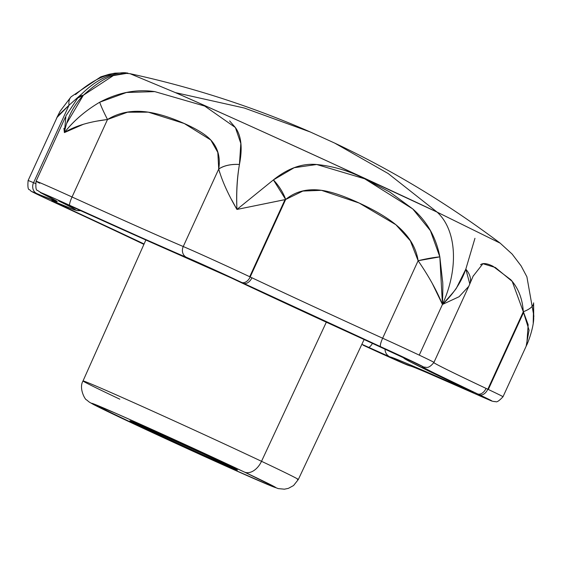 <?xml version="1.0" encoding="UTF-8"?>
<svg xmlns="http://www.w3.org/2000/svg" width="562" height="562" viewBox="0 0 562 562"><rect width="100%" height="100%" fill="white"/><g stroke="black" fill="none" stroke-linecap="round" stroke-linejoin="round"><path stroke-width="0.84" d="M324.302 138.357L334.671 143.085L388.173 173.532L437.124 212.127L500.215 243.184L437.124 212.127L328.932 161.835C280.206 139.453 216.3 110.531 175.407 92.625L130.005 73.685L175.407 92.625L244.379 108.045L310.379 132.021L244.379 108.045L175.407 92.625C229.57 116.158 373.498 181.877 437.124 212.127L388.173 173.532L334.671 143.085C392.845 170.546 448.026 203.908 500.215 243.184L512.151 254.087L521.129 265.931L526.896 276.806L533.9 316.294M219.082 460.952L237.452 470.05L226.142 465.427L148.326 429.937L207.547 457.173L234.628 469.045L237.333 469.93L219.082 460.952L143.247 426.326L130.082 420.959L148.326 429.937L129.963 420.84L170.736 438.627L219.082 460.952A59.108 0.822 24.6 0 1 236.967 469.944A59.108 0.822 24.6 0 1 202.587 454.939A59.108 0.822 24.6 0 1 148.326 429.937A59.108 0.822 24.6 0 1 130.44 420.945A59.108 0.822 24.6 0 1 164.821 435.95A59.108 0.822 24.6 0 1 219.082 460.952L237.333 469.93L234.628 469.045L207.547 457.173L148.326 429.937L130.082 420.959L159.861 433.716L219.082 460.952M261.52 461.311A16.888 11.036 115.3 0 1 244.456 472.08A101.497 1.419 24.6 0 1 253.181 478.269A101.497 1.419 24.6 0 1 122.959 418.809A101.497 1.419 24.6 0 1 114.234 412.62A101.497 1.419 24.6 0 1 244.456 472.08A16.888 11.036 -64.7 0 0 261.52 461.311A118.385 1.651 -155.4 0 0 152.843 411.229A118.385 1.651 -155.4 0 0 83.991 381.169A118.385 1.651 24.6 0 1 152.843 411.229A118.385 1.651 24.6 0 1 261.52 461.311L326.325 322.181L261.52 461.311A118.385 1.651 24.6 0 1 297.34 479.316M119.811 399.182A118.385 1.651 24.6 0 1 83.991 381.169M63.33 206.247A8.444 2.072 -65.2 0 0 64.398 205.903A8.444 2.072 114.8 0 1 63.33 206.247L144.09 243.985A197.599 2.761 24.6 0 0 63.33 206.247L56.46 203.044L63.33 206.247M58.279 203.346A8.444 5.515 115.3 0 1 56.46 203.044A8.444 5.515 -64.7 0 0 58.279 203.346M467.422 389.529A197.599 2.761 24.6 0 1 465.364 388.553L417.868 365.7C407.134 360.354 402.61 357.832 404.289 358.135L384.169 348.63A197.599 2.761 24.6 0 1 231.228 277.93L60.675 201.653C58.055 200.536 57.865 200.529 60.113 201.646C71.613 207.35 76.72 210.139 75.441 210.033C74.163 209.921 66.625 206.921 52.835 201.027L56.46 203.044L52.835 201.027A8.444 7.397 113.1 0 0 53.053 201.126A8.444 7.397 -66.9 0 1 52.835 201.027A197.599 2.761 24.6 0 0 60.113 201.646A8.444 7.692 -63.6 0 0 61.89 202.18A8.444 7.692 116.4 0 1 60.113 201.646L72.786 207.048A197.599 2.761 24.6 0 0 202.903 265.011A8.444 7.517 113 0 0 203.135 265.116A8.444 7.517 -67 0 1 202.903 265.011L229.198 276.968A197.599 2.761 24.6 0 0 231.228 277.93L404.289 358.135A8.444 8.43 -79.9 0 1 403.144 357.495A8.444 8.43 100.1 0 0 404.289 358.135A197.599 2.761 24.6 0 0 465.364 388.553L473.373 392.48L466.214 389.424L467.422 389.529M28.114 180.585A47.285 0.66 24.6 0 1 33.551 182.699A47.285 0.66 -155.4 0 0 28.1 180.557C27.594 186.774 28.051 189.815 29.47 189.689C33.474 192.443 24.763 188.284 44.243 197.683L58.687 204.42A38.841 0.541 24.6 0 1 44.335 197.726L32.779 192.092L57.036 201.596C58.181 201.688 53.594 199.18 43.274 194.066L40.253 192.415L55.013 198.709L138.175 236.188L211.6 268.538L380.614 346.691A8.444 1.686 -65.6 0 1 382.645 338.212A168.888 2.36 24.6 0 1 251.931 277.783A8.444 5.515 115.3 0 1 243.36 283.248A177.332 2.473 -155.4 0 0 380.614 346.691L422.687 366.572C421.177 366.305 425.237 368.567 434.869 373.365L479.337 394.749A8.444 5.423 -64.7 0 0 487.823 389.241A168.888 2.36 24.6 0 1 486.067 388.412A8.444 5.515 115.3 0 1 477.496 393.871A177.332 2.473 -155.4 0 0 479.337 394.749L488.87 399.322L491.778 400.924L487.465 399.203L427.591 372.936C415.55 367.808 409.15 365.279 408.384 365.356L363.129 345.194A8.444 2.318 114.8 0 1 363.094 345.18M229.626 120.907L235.373 127.532C241.309 135.709 242.665 148.024 239.44 164.469C237.009 178.14 236.173 193.131 236.939 209.443L273.406 179.91C287.913 168.263 302.349 163.135 316.715 164.511C333.252 166.155 349.234 170.918 364.668 178.793L389.677 191.965L412.74 208.923C427.12 221.449 436.147 237.431 439.835 256.869L442.491 280.67C442.954 281.941 442.94 289.873 442.442 304.464L419.245 355.128A47.285 0.66 24.6 0 1 433.941 362.406L468.771 286.332M43.014 193.939A8.444 7.692 -63.6 0 0 43.274 194.066A38.841 0.541 24.6 0 1 69.779 205.369A177.332 2.473 -155.4 0 0 186.549 257.382A38.841 0.541 24.6 0 1 241.541 282.384A177.332 2.473 -155.4 0 0 243.36 283.248A8.444 5.515 -64.7 0 0 251.931 277.783L250.195 276.968L285.672 199.482L285.004 199.643L249.711 276.736A47.285 0.66 24.6 0 1 250.195 276.968L285.672 199.482C295.38 191.438 307.316 188.389 321.464 190.321C331.215 191.677 343.782 195.913 359.174 203.037C374.777 210.244 387.014 217.473 395.88 224.723C408.665 235.246 416.084 247.245 418.121 260.726L382.645 338.212A47.285 0.66 24.6 0 1 419.245 355.128L442.442 304.464A84.441 55.174 -64.7 0 0 437.124 212.127A84.441 55.174 115.3 0 1 442.442 304.464C451.904 294.109 456.681 288.425 456.773 287.414L465.814 269.149L474.953 238.309M410.281 365.932L412.606 366.761C421.76 370.288 443.186 379.554 476.885 394.566C496.197 402.975 490.106 400.509 494.462 401.647C495.881 400.727 495.656 404.64 503.004 396.751L526.763 344.871L528.168 324.724L523.608 312.381L488.315 389.473A47.285 0.66 24.6 0 1 503.004 396.751A47.285 0.66 -155.4 0 0 488.315 389.473L523.608 312.381L523.299 311.755L487.823 389.241A47.285 0.66 24.6 0 1 488.315 389.473A47.285 0.66 -155.4 0 0 487.823 389.241A8.444 5.423 115.3 0 1 479.337 394.749A38.841 0.541 24.6 0 1 476.808 394.531A177.332 2.473 -155.4 0 0 408.384 365.356A38.841 0.541 24.6 0 1 363.157 345.209M75.526 94.578C89.358 82.769 101.195 76.081 111.044 74.514M122.706 73.067L130.005 73.685C192.359 87.187 252.486 106.632 310.379 132.021L334.671 143.085M127.679 73.229C128.761 72.688 124.715 73.243 115.54 74.901C107.377 76.397 96.643 83.176 83.345 95.245L66.808 123.19M83.464 124.244L64.398 132.583C73.706 120.746 85.48 110.623 99.706 102.228C118.231 92.477 136.58 88.936 154.761 91.613M390.92 220.887L391.51 221.344L390.92 220.887M480.559 264.744C482.913 262.791 487.057 263.297 492.993 266.269L510.83 279.764C518.319 288.053 522.477 298.717 523.299 311.755A25.332 9.673 -5.9 0 0 533.612 302.862L533.212 322.904M35.392 183.486L33.551 182.699L69.028 105.213L57.71 115.983L28.1 180.557M39.776 183.233A47.285 0.66 24.6 0 1 36.087 181.224A47.285 0.66 24.6 0 1 72.041 196.988L107.518 119.502L96.966 121.09M99.727 102.284L99.706 102.228C85.305 110.749 73.531 120.865 64.398 132.583L63.928 128.276M219.658 172.52L218.723 169.043L183.247 246.528A47.285 0.66 24.6 0 1 249.711 276.736L285.004 199.643L236.939 209.443L231.699 199.868M442.442 304.464L439.835 256.869L418.121 260.726A25.332 3.372 -12.6 0 1 439.835 256.869L430.401 230.666L412.74 208.923L364.668 178.793L316.715 164.511L294.2 167.701L273.406 179.91A25.332 10.587 54.8 0 1 285.672 199.482L273.406 179.91L236.939 209.443L285.672 199.482L302.834 191.073L321.464 190.321L359.174 203.037L395.88 224.723L410.344 240.782L418.121 260.726C428.63 275.977 436.737 290.554 442.442 304.464L459.077 296.736L468.778 286.318L469.797 283.958L465.814 269.149C461.437 281.948 453.646 293.715 442.442 304.464L432.304 283.494M33.551 182.699A8.444 7.397 113.1 0 0 36.741 193.511A8.444 7.397 -66.9 0 1 33.551 182.699L69.028 105.213L80.879 94.69M107.518 119.502C119.242 112.288 132.836 109.836 148.305 112.161C159.018 113.812 171.003 117.599 184.252 123.507C197.023 129.19 205.868 134.683 210.785 139.994C217.93 147.743 220.578 157.423 218.723 169.043L183.247 246.528C158.793 236.082 121.722 219.566 72.041 196.988L107.518 119.502L127.539 112.203L148.305 112.161L184.252 123.507L210.785 139.994L217.81 152.414L218.723 169.043A25.332 14.085 5 0 1 239.44 164.469L240.824 143.422L235.373 127.532L204.708 106.07L154.761 91.613L126.457 92.484L99.706 102.228A25.332 2.346 61.9 0 0 107.518 119.502C89.14 121.715 74.767 126.071 64.398 132.583C67.068 118.111 73.383 105.67 83.345 95.245L113.32 75.596L127.623 73.208M418.121 260.726L382.645 338.212A8.444 1.686 114.4 0 0 380.614 346.691A38.841 0.541 24.6 0 1 422.687 366.572A8.444 8.43 100.1 0 0 424.844 367.232A8.444 8.43 -79.9 0 1 422.687 366.572A177.332 2.473 -155.4 0 0 477.496 393.871A8.444 5.515 -64.7 0 0 486.067 388.412A168.888 2.36 -155.4 0 0 487.823 389.241L523.299 311.755L529.074 330.196L526.158 346.101M36.087 181.224A47.285 0.66 -155.4 0 1 72.041 196.988A8.444 1.433 114.5 0 0 69.779 205.369A8.444 1.433 -65.5 0 1 72.041 196.988A168.888 2.36 24.6 0 0 183.247 246.528A8.444 7.517 113 0 0 186.549 257.382A8.444 7.517 -67 0 1 183.247 246.528A47.285 0.66 -155.4 0 1 249.711 276.736A47.285 0.66 -155.4 0 1 250.195 276.968A8.444 5.613 115.3 0 1 241.541 282.384A8.444 5.613 -64.7 0 0 250.195 276.968A168.888 2.36 24.6 0 0 251.931 277.783A168.888 2.36 -155.4 0 0 382.645 338.212A47.285 0.66 -155.4 0 1 419.245 355.128A47.285 0.66 -155.4 0 1 433.941 362.399M433.583 362.427A168.888 2.36 24.6 0 0 486.067 388.412C449.445 371.082 432.045 362.413 433.864 362.413M143.914 244.365A177.332 2.473 -155.4 0 0 58.687 204.42L44.335 197.726A38.841 0.541 24.6 0 1 36.741 193.511A177.332 2.473 -155.4 0 0 43.274 194.066A8.444 7.692 116.4 0 1 43.014 193.946L55.498 200.43M361.865 344.288L389.965 356.912C390.822 356.828 397.952 359.645 411.37 365.363L466.214 389.424A8.444 4.903 -66 0 1 465.02 388.398A8.444 4.903 114 0 0 466.214 389.424A197.599 2.761 24.6 0 0 389.965 356.912A8.444 8.444 -95.8 0 1 385.04 349.023A8.444 8.444 84.2 0 0 389.965 356.912L368.335 347.281A8.444 2.318 -65.2 0 0 372.508 343.319A8.444 2.318 114.8 0 1 368.335 347.281M465.814 269.149A25.332 15.764 22.2 0 1 469.818 283.908A25.332 15.764 22.2 0 1 469.34 284.927M473.071 276.244L482.906 263.719L495.34 267.484L512.2 281.393L523.299 311.755C530.064 309.135 533.507 306.171 533.612 302.862L533.724 318.633C533.324 329.845 526.706 345.658 526.72 344.949M239.44 164.469C230.884 164.055 223.978 165.579 218.723 169.043C222.053 180.823 228.123 194.29 236.939 209.443C236.265 193.216 237.101 178.224 239.44 164.469M56.432 118.68L56.881 117.577L69.028 105.213L80.696 94.873M71.17 96.755A25.332 13.305 44.9 0 0 69.028 105.213M76.987 98.884A25.332 14.401 42.5 0 1 77.598 98.125A25.332 14.401 42.5 0 1 83.345 95.245L77.704 98.097L65.916 115.87L64.398 132.583M410.52 366.01A8.444 8.444 -95.8 0 1 408.384 365.356A8.444 8.444 84.2 0 0 410.52 366.01M231.045 277.839A8.444 5.515 -64.7 0 0 231.13 277.881L262.173 292.458M244.456 472.08L275.787 487.493L271.144 485.968L224.645 465.582L154.171 433.4L91.62 403.404L114.234 412.62L142.769 425.308L244.456 472.08M214.031 458.74L229.774 466.537L194.824 451.286L153.384 432.15L153.826 431.173L153.384 432.15L137.641 424.352L172.59 439.603L214.031 458.74L140.057 425.216L137.739 424.458L142.418 426.895L153.384 432.15L204.139 455.494L227.35 465.673L229.668 466.432L214.031 458.74M145.86 240.002L83.021 380.959C78.511 388.398 85.417 400.256 86.513 399.828L89.239 402.069L93.917 404.738L122.769 418.725L236.974 471.104L267.645 484.521L278.204 488.596L284.428 489.186L288.362 488.371L293.554 485.547L298.31 479.526L364.12 339.497M401.879 356.87L410.211 361.837L472.354 391.904M269.549 295.9L332.823 325.166M354.165 334.952L403.291 357.558M65.361 117.24L36.066 181.231C35.561 187.448 36.01 190.497 37.429 190.37L43.042 193.953M469.804 283.943L473.288 275.78M56.881 117.577L60.057 111.283L70.636 97.359M71.191 96.734L100.739 76.875L109.07 74.303L114.971 73.158L124.975 72.856M77.612 98.118C94.866 80.022 106.387 76.825 109.878 75.484C117.964 72.87 123.9 72.112 127.693 73.201M424.717 367.211C425.68 366.719 427.998 369.817 433.941 362.406M363.129 345.194L399.645 361.731L410.541 366.017M121.266 228.98L231.137 277.888M59.727 201.252L102.333 220.445M51.76 200.571L74.233 209.767L77.31 210.645L80.689 210.645"/></g></svg>
